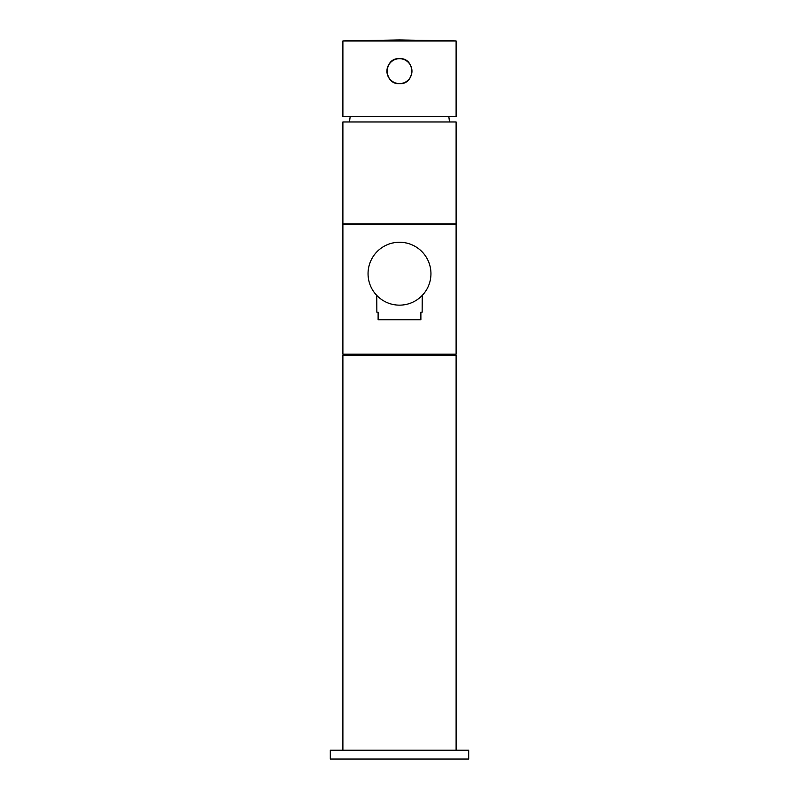<?xml version="1.0" encoding="UTF-8"?>
<svg xmlns="http://www.w3.org/2000/svg" width="799" height="799" viewBox="0 0 799 799"><rect width="100%" height="100%" fill="white"/><g stroke="black" fill="none" stroke-linecap="round" stroke-linejoin="round"><path stroke-width="1.2" d="M399.5 40.939L342.891 40.939L342.891 116.444L456.109 116.444L456.109 40.939L399.5 40.939M399.5 83.725C383.27 84.494 383.27 57.808 399.5 58.567C415.73 57.808 415.73 84.494 399.5 83.725M397.642 83.595A12.584 12.584 0 0 1 397.033 83.486M396.943 83.466A12.584 12.584 0 0 1 396.424 83.346M395.225 82.986A12.584 12.584 0 0 1 394.646 82.756M394.227 82.577A12.584 12.584 0 0 1 393.507 82.207M392.958 81.898A12.584 12.584 0 0 1 392.429 81.558M391.919 81.188A12.584 12.584 0 0 1 391.42 80.789M389.273 78.472A12.584 12.584 0 0 1 388.923 77.952M388.594 77.413A12.584 12.584 0 0 1 388.294 76.864M388.024 76.295A12.584 12.584 0 0 1 387.775 75.715M387.565 75.126A12.584 12.584 0 0 1 387.385 74.527M387.225 73.927A12.584 12.584 0 0 1 387.106 73.318M387.016 72.699A12.584 12.584 0 0 1 386.956 72.08M386.926 71.461A12.584 12.584 0 0 1 386.926 70.841M386.956 70.222A12.584 12.584 0 0 1 387.016 69.603M387.106 68.984A12.584 12.584 0 0 1 387.225 68.374M387.385 67.775A12.584 12.584 0 0 1 387.565 67.176M387.775 66.587A12.584 12.584 0 0 1 388.014 66.007M388.294 65.438A12.584 12.584 0 0 1 388.594 64.889M388.923 64.349A12.584 12.584 0 0 1 389.273 63.82M392.429 60.744A12.584 12.584 0 0 1 392.958 60.404M394.646 59.545A12.584 12.584 0 0 1 395.225 59.316M396.424 58.956A12.584 12.584 0 0 1 397.003 58.816M397.033 58.816A12.584 12.584 0 0 1 397.642 58.707M405.463 60.075A12.584 12.584 0 0 0 404.773 59.725M404.354 59.545A12.584 12.584 0 0 0 403.775 59.316M402.576 58.956A12.584 12.584 0 0 0 402.067 58.836M401.967 58.816A12.584 12.584 0 0 0 401.358 58.707M387.046 71.151A12.454 12.454 0 0 1 399.5 58.697A12.454 12.454 0 0 1 411.954 71.151A12.454 12.454 0 0 1 399.5 83.605A12.454 12.454 0 0 1 387.046 71.151M349.553 121.977A75.486 75.486 0 0 1 350.222 116.444M449.447 121.977A75.486 75.486 0 0 0 448.778 116.444M456.109 121.977L342.891 121.977L342.891 223.88L456.109 223.88L456.109 121.977M355.725 224.629L355.725 223.88M443.275 224.629L443.275 223.88M443.275 355.215L443.275 354.207M355.725 355.215L355.725 354.207M456.109 750.241L456.109 355.215L342.891 355.215L342.891 750.241M468.693 750.241L330.307 750.241L330.307 759.05L468.693 759.05L468.693 750.241M342.891 354.207L456.109 354.207L456.109 224.629L342.891 224.629L342.891 354.207M400.768 242.267L398.232 242.267M396.963 242.347L395.695 242.477M394.426 242.656L391.9 243.176M390.641 243.515L389.393 243.915M386.916 244.874L385.687 245.443M384.479 246.062L383.29 246.741M382.112 247.48L380.963 248.279M379.845 249.138L378.756 250.047M376.699 252.025L375.74 253.083M374.831 254.192L374.401 254.731M371.126 260.124L370.566 261.353M370.077 262.601L369.248 265.078M368.928 266.317L368.659 267.555M368.269 270.012L368.149 271.241M368.069 272.469L368.069 274.916M368.149 276.144L368.269 277.373M368.659 279.84L368.928 281.078M369.248 282.317L369.637 283.555M370.596 286.102L371.026 287.041M371.126 287.27L371.745 288.489M375.74 294.302L376.689 295.34M422.321 295.34L423.26 294.302M427.255 288.489L427.874 287.27M427.934 287.141L428.404 286.102M429.363 283.555L429.752 282.317M430.072 281.078L430.341 279.84M430.731 277.373L430.851 276.144M430.931 274.916L430.931 272.469M430.851 271.241L430.731 270.012M430.341 267.555L430.072 266.317M429.752 265.078L428.923 262.601M428.434 261.353L427.874 260.124M423.26 253.083L422.301 252.025M420.244 250.047L419.155 249.138M418.037 248.279L416.888 247.48M415.71 246.741L414.521 246.062M413.313 245.443L412.084 244.874M409.607 243.915L408.359 243.515M407.1 243.176L404.574 242.656M403.305 242.477L402.037 242.347M398.671 305.138L399.5 305.148A31.451 31.451 0 0 1 368.049 273.697A31.451 31.451 0 0 1 399.5 242.247A31.451 31.451 0 0 1 430.951 273.697A31.451 31.451 0 0 1 399.5 305.148L400.329 305.138M401.158 305.098L401.987 305.048M402.816 304.968L403.645 304.868M404.474 304.749L405.303 304.609M406.132 304.439L406.961 304.249M407.79 304.039L408.609 303.8M415.68 300.664L416.389 300.234M418.306 298.906L418.876 298.466M419.395 298.047L420.703 296.928M420.783 296.858L421.612 296.059M421.622 296.049L422.441 295.211M422.242 295.43L422.142 312.189L420.883 312.189L420.883 319.74L378.117 319.74L378.117 312.189L376.858 312.189L376.758 295.43M376.559 295.211L377.378 296.049M377.388 296.059L378.217 296.848M378.297 296.928L379.605 298.047M380.124 298.466L380.694 298.906M382.611 300.234L383.32 300.664M388.753 303.25L389.572 303.54M390.391 303.8L391.21 304.039M392.039 304.249L392.868 304.439M393.697 304.609L394.526 304.749M395.355 304.868L396.184 304.968M397.013 305.048L397.842 305.098M342.891 40.939L399.5 39.95L456.109 40.939"/></g></svg>
